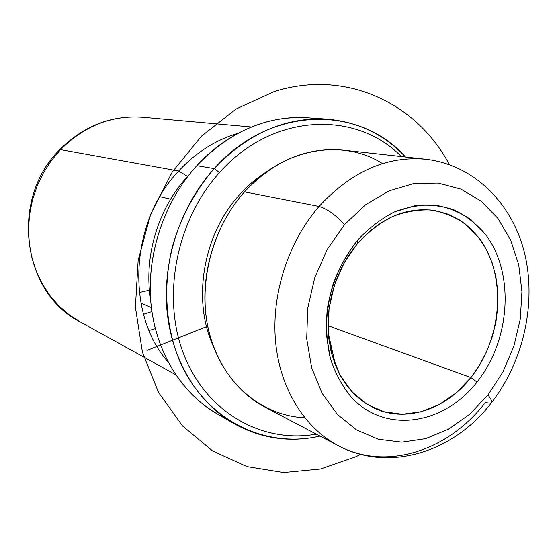 <?xml version="1.0" encoding="UTF-8"?>
<svg xmlns="http://www.w3.org/2000/svg" width="557" height="557" viewBox="0 0 557 557"><rect width="100%" height="100%" fill="white"/><g stroke="black" fill="none" stroke-linecap="round" stroke-linejoin="round"><path stroke-width="0.84" d="M382.568 163.598C342.256 137.99 282.998 147.953 244.481 191.873C210.393 229.895 196.524 289.215 210.295 336.888C224.067 384.629 262.779 415.898 304.7 417.778M239.413 194.894L241.703 195.082L239.413 194.894C247.816 185.53 257.069 177.711 267.186 171.431C257.069 177.711 247.816 185.53 239.413 194.894C202.922 234.594 191.942 300.606 213.505 346.663C191.942 300.606 202.922 234.594 239.413 194.894M150.662 299.91C143.469 257.09 158.014 208.409 187.556 176.451L188.941 174.954L187.556 176.451C158.014 208.409 143.469 257.09 150.662 299.91M167.88 361.723C125.534 313.828 129.711 222.152 178.679 171.013L187.556 176.451L178.679 171.013C195.96 152.458 215.677 139.918 237.832 133.395C215.677 139.918 195.96 152.458 178.679 171.013C129.711 222.152 125.534 313.828 167.88 361.723M149.443 290.19L139.306 292.502M316.933 118.857C276.216 112.236 229.818 129.217 196.802 165.694C162.874 202.901 145.273 258.33 151.504 308.481C157.882 358.645 186.978 400.023 225.265 418.077L216.485 413.468C181.004 392.845 155.354 351.244 150.877 302.618C146.568 254.006 164.231 201.446 196.802 165.694L214.208 168.583C180.816 205.456 162.616 259.659 166.919 309.706C171.382 359.752 197.533 402.446 233.71 423.466C261.031 438.658 289.807 442.864 320.024 436.096C265.041 448.942 205.512 420.347 179.612 360.873C165.575 326.813 162.804 285.922 172.398 246.654C180.719 217.488 195.131 190.647 214.208 168.583L196.802 165.694C229.651 131.556 266.413 115.578 307.074 117.757L326.952 119.121C285.476 116.893 247.893 133.381 214.208 168.583L219.597 172.503C272.352 112.793 355.805 109.987 401.346 156.552C355.805 109.987 272.352 112.793 219.597 172.503C175.643 220.704 161.057 298.879 184.541 356.285C207.9 413.9 263.426 443.692 316.306 434.133C263.426 443.692 207.9 413.9 184.541 356.285C161.057 298.879 175.643 220.704 219.597 172.503L214.208 168.583C270.389 105.092 359.69 104.932 405.524 157.011C384.281 134.474 358.088 121.844 326.952 119.121M470.902 377.562C446.282 409.179 406.478 423.021 374.715 408.365L364.703 402.788L355.547 395.456L347.443 386.495L340.564 376.045L335.063 364.299L331.074 351.474L328.693 337.82L327.982 323.617L328.978 309.149L331.659 294.716L335.975 280.624L341.838 267.172L349.121 254.633L357.664 243.263C381.106 217.404 406.986 206.522 435.296 210.616L447.835 214.069L459.448 219.876L469.871 227.855L478.888 237.769L486.31 249.362L491.998 262.34L495.848 276.39L497.805 291.2L497.84 306.441L495.974 321.765L492.249 336.86L486.741 351.397L479.577 365.065L470.902 377.562L327.982 325.671L470.902 377.562C502.867 337.542 506.898 273.905 478.567 237.352L465.109 223.823C454.707 216.722 443.295 212.113 430.86 209.996C418.084 209.453 405.259 211.653 392.386 216.596C379.783 223.092 368.212 231.984 357.664 243.263L357.58 240.158C368.748 228.224 381.002 218.831 394.328 211.973L414.721 205.735C428.444 204.28 441.562 205.672 454.073 209.905C465.944 215.67 476.332 223.733 485.231 234.114C514.981 272.777 510.658 339.805 477.015 382.06L470.902 377.562L477.015 382.06C443.852 424.775 385.653 434.293 351.425 397.322C342.311 386.266 335.286 373.287 330.343 358.381L326.374 334.465C326.061 317.643 328.282 300.891 333.03 284.209C339.164 268.014 347.345 253.331 357.58 240.158L357.664 243.263L344.226 262.681L334.499 284.843L329.062 308.487L328.212 332.278L331.951 354.872L340.007 375.028L351.85 391.717L366.764 404.117L383.891 411.72L402.314 414.262L421.092 411.769L439.32 404.493L456.169 392.887L470.902 377.562M170.623 199.19L159.831 196.649L170.623 199.19M155.299 328.665L149.067 330.475L155.299 328.665M251.423 126.996L142.794 117.262C111.296 115.055 83.585 125.875 59.655 149.722L60.525 149.617L51.23 160.722L43.342 173.025L37.02 186.296L32.39 200.276L29.535 214.717L28.518 229.331L29.347 243.848L31.986 257.982L36.379 271.489L42.423 284.112L49.984 295.642L58.91 305.877L69.019 314.656L80.117 321.855L69.019 314.656L58.91 305.877L49.984 295.642L42.423 284.112L36.379 271.489L31.986 257.982L29.347 243.848L28.518 229.331L29.535 214.717L32.39 200.276L37.02 186.296L43.342 173.025L51.23 160.722L60.525 149.617L178.679 171.013L60.525 149.617C84.441 125.819 111.86 115.034 142.794 117.262C111.86 115.034 84.441 125.819 60.525 149.617L59.557 149.826M143.504 314.329L151.922 311.593L143.504 314.329M319.064 206.459C288.164 242.017 271.329 294.131 275.541 341.378C279.886 388.633 304.463 427.887 338.064 445.593C386.412 471.514 448.35 450.731 485.258 402.62L491.016 403.275C492.506 402.105 491.483 399.362 487.939 395.031L469.53 414.422L448.42 429.231L425.506 438.672L401.792 442.14L378.412 439.25L356.55 429.927L337.41 414.415L322.113 393.326L311.642 367.669L306.712 338.774L307.722 308.265L314.677 277.908L327.196 249.48L344.511 224.631L365.559 204.76L389.078 190.87L413.698 183.58L438.067 183.065L460.931 189.115L481.206 201.202L498.007 218.525L510.665 240.109L518.727 264.853L521.951 291.596L520.28 319.147L513.832 346.336L502.908 371.992L487.939 395.031L502.908 371.992L513.832 346.336L520.28 319.147L521.951 291.596L518.727 264.853L510.665 240.109L498.007 218.525L481.206 201.202L460.931 189.115L438.067 183.065L413.698 183.58L389.078 190.87L365.559 204.76L344.511 224.631C335.676 214.911 327.196 208.854 319.064 206.459L244.481 191.873L319.064 206.459C351.356 171.445 386.927 155.709 425.785 159.246C386.927 155.709 351.356 171.445 319.064 206.459C327.196 208.854 335.676 214.911 344.511 224.631L327.196 249.48L314.677 277.908L307.722 308.265L306.712 338.774L311.642 367.669L322.113 393.326L337.41 414.415L356.55 429.927L378.412 439.25L401.792 442.14L425.506 438.672L448.42 429.231L469.53 414.422L487.939 395.031C491.483 399.362 492.506 402.105 491.016 403.275C453.962 451.734 389.252 473.025 338.064 445.593C304.463 427.887 279.886 388.633 275.541 341.378C271.329 294.131 288.164 242.017 319.064 206.459M338.064 445.593L264.415 406.819C233.028 390.269 210.01 354.614 205.582 312.233C201.286 269.853 216.29 223.482 244.481 191.873C273.947 160.736 306.803 146.818 343.056 150.112L425.785 159.246C474.655 164.872 512.851 204.189 524.729 253.804C536.551 303.621 523.503 361.221 491.601 402.523M357.58 240.158C341.977 259.576 331.345 283.764 327.265 309.267C325.761 326.305 326.785 342.68 330.343 358.381C335.286 373.287 342.311 386.266 351.425 397.322C385.653 434.293 443.852 424.775 477.015 382.06C510.658 339.805 514.981 272.777 485.231 234.114L471.076 219.792C460.131 212.252 448.1 207.35 434.982 205.087C421.496 204.475 407.947 206.765 394.328 211.973C381.002 218.831 368.748 228.224 357.58 240.158M328.254 332.933L335.593 365.636M206.543 326.618L146.992 350.416M449.388 164.614C416.97 103.191 345.674 68.678 274.107 91.62L236.064 109.033L201.362 136.27L172.259 172.009L150.71 214.201L138.164 260.244L135.4 307.241L142.432 352.233L158.585 392.553L182.571 426.001L212.69 450.996L247.016 466.613L283.569 472.545L320.477 469.015L356.014 456.656L360.623 454.359M233.71 423.466L216.485 413.468M151.407 307.673L140.872 302.924M59.655 149.722C9.685 198.884 22.036 292.808 80.117 321.855L175.552 374.638"/></g></svg>
